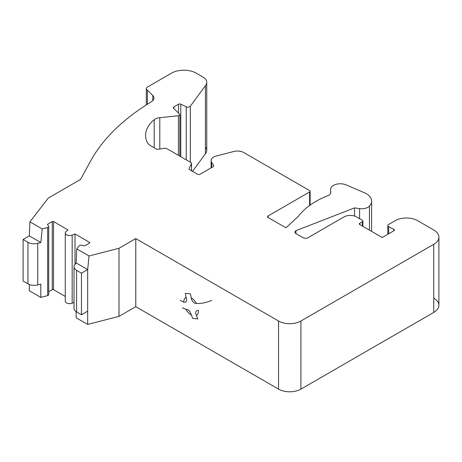 <?xml version="1.0" encoding="UTF-8"?>
<svg xmlns="http://www.w3.org/2000/svg" width="462" height="462" viewBox="0 0 462 462"><rect width="100%" height="100%" fill="white"/><g stroke="black" fill="none" stroke-linecap="round" stroke-linejoin="round"><path stroke-width="0.69" d="M47.817 224.994L47.817 224.139A0.878 0.508 0 0 0 47.557 224.497A0.878 0.508 0 0 0 47.609 224.671L48.602 226.241A1.756 1.016 180 0 1 48.712 226.588A1.756 1.016 180 0 1 47.667 227.518L42.204 228.921L40.812 242.538L37.734 243.33A8.778 5.07 180 0 1 27.957 242.284L23.1 239.483L29.308 235.897L29.926 221.835L48.244 198.083L80.527 179.447L90.529 161.146A263.38 152.062 180 0 1 144.999 105.781L151.75 101.409A8.778 5.07 0 0 0 153.967 98.036A8.778 5.07 0 0 0 152.795 95.507L147.384 90.096A3.69 2.131 180 0 1 146.304 88.589A3.69 2.131 180 0 1 147.384 87.081L171.471 73.175A17.556 10.135 180 0 1 196.304 73.175L202.893 76.981A13.167 7.606 180 0 1 206.745 82.357A13.167 7.606 180 0 1 205.417 85.689L205.417 153.788A13.167 7.606 0 0 0 206.745 150.456L206.745 82.357M119 248.273L119 316.372L135.776 306.687L135.776 238.583L119 248.273L89.05 255.971L87.665 269.589L81.456 273.175L76.6 270.368A8.778 5.07 180 0 1 74.03 266.788A8.778 5.07 180 0 1 74.786 264.726L76.161 262.947L76.779 248.879L79.21 245.726A1.756 1.016 180 0 1 81.416 245.189L84.142 245.761A0.878 0.508 0 0 0 85.066 245.64L89.524 243.064A0.878 0.508 0 0 0 89.784 242.706A0.878 0.508 0 0 0 89.524 242.348L75 233.963L72.176 235.106A4.389 2.535 180 0 1 67.631 235.279A4.389 2.535 180 0 1 65.269 233.027A4.389 2.535 180 0 1 66.066 231.578L68.041 229.943L53.517 221.558A0.878 0.508 0 0 0 52.275 221.558L52.275 289.662A0.878 0.508 180 0 1 53.517 289.662L53.517 221.558M37.734 243.33L37.734 284.91L40.812 284.118L40.812 297.378L47.667 295.616A1.756 1.016 0 0 0 48.712 294.687L48.712 226.588M65.269 233.027L65.269 301.132A4.389 2.535 0 0 0 67.631 303.378A4.389 2.535 0 0 0 72.176 303.205L74.03 302.454M75 264.443L75 233.963M76.161 262.947L87.665 269.589L87.665 311.163L81.456 314.749L76.6 311.948A8.778 5.07 180 0 1 74.03 308.362L74.03 266.788M37.734 284.91A8.778 5.07 180 0 1 27.957 283.859L23.1 281.058L23.1 239.483M87.665 311.163L87.665 324.428L119 316.372L135.776 306.687L278.557 389.119L135.776 306.687M81.456 273.175L81.456 314.749M87.665 324.428L76.161 317.787L76.161 311.671M362.364 226.039L362.364 221.743L359.886 223.169L359.886 224.607L382.23 237.508L393.907 230.763A1.756 1.016 0 0 0 394.421 230.047A1.756 1.016 0 0 0 393.809 229.279L388.715 226.761A2.633 1.519 180 0 1 387.797 225.606A2.633 1.519 180 0 1 388.565 224.526L395.264 220.663A15.8 9.125 180 0 1 417.613 220.663L433.754 229.984A17.556 10.135 0 0 1 438.9 237.15L438.9 305.249A17.556 10.135 0 0 1 433.754 312.422L300.906 389.119L433.754 312.422L433.754 244.317L300.906 321.021L300.906 389.119A15.8 9.125 180 0 1 278.557 389.119L278.557 321.021L135.776 238.583M295.94 233.57L295.94 230.7A3.511 2.027 0 0 0 294.912 232.132A3.511 2.027 0 0 0 295.94 233.57L303.078 237.687A3.511 2.027 0 0 0 308.044 237.687L344.051 216.903A8.778 5.07 180 0 1 356.468 216.903L362.364 220.305A1.761 1.016 0 0 1 362.878 221.021A1.761 1.016 0 0 1 362.364 221.743M354.516 216.054L354.516 207.888L295.94 230.7M309.598 205.498L309.598 191.99L268.006 216.002A1.761 1.016 0 0 0 267.492 216.724A1.761 1.016 0 0 0 268.006 217.44L285.961 227.806L298.377 216.337A83.403 48.152 180 0 1 328.02 195.605A6.145 3.552 0 0 0 330.705 192.671A6.145 3.552 0 0 0 330.705 192.608L330.607 189.437A9.656 5.573 180 0 1 330.607 189.339A9.656 5.573 180 0 1 335.926 184.355A9.656 5.573 180 0 1 346.026 184.864L364.241 192.683A18.237 10.528 180 0 1 371.598 201.132A18.237 10.528 180 0 1 369.456 206.087A8.778 5.07 180 0 1 359.586 208.616L354.516 207.888M213.652 166.251L213.652 165.552L211.642 162.364A8.778 5.07 180 0 1 211.111 160.632A8.778 5.07 180 0 1 216.32 156L233.934 151.472A8.778 5.07 180 0 1 243.711 152.518L309.598 190.558A1.761 1.016 0 0 1 310.112 191.274A1.761 1.016 0 0 1 309.598 191.99M191.476 170.744L191.476 163.577L189.114 168.665A1.761 1.016 180 0 0 189.056 168.93A1.761 1.016 180 0 0 189.57 169.646L197.54 174.249A1.761 1.016 180 0 0 200.029 174.249L213.242 166.62A1.761 1.016 180 0 0 213.762 165.898A1.761 1.016 180 0 0 213.652 165.552M178.499 113.109L178.499 104.245L173.833 106.936A1.761 1.016 180 0 0 173.319 107.658A1.761 1.016 180 0 0 173.556 108.166L179.626 114.235A1.756 1.016 180 0 1 179.862 114.743A1.756 1.016 180 0 1 178.419 115.737L159.794 117.689A8.778 5.07 0 0 0 154.204 119.745A46.529 26.865 0 0 0 145.617 135.291A46.529 26.865 0 0 0 146.997 141.788A15.8 9.125 0 0 0 151.155 146.032L156.381 149.047A1.761 1.016 180 0 0 158.079 149.313L164.928 148.25A1.761 1.016 0 0 1 166.626 148.516L191.02 162.601A1.761 1.016 0 0 1 191.534 163.317A1.761 1.016 0 0 1 191.476 163.577M147.384 104.239L147.384 90.096M40.812 297.378L29.308 290.737L29.308 284.5M278.557 321.021A15.8 9.125 0 0 0 300.906 321.021M433.754 244.317A17.556 10.135 0 0 0 438.9 237.15M359.886 224.607A1.761 1.016 180 0 1 359.367 223.891A1.761 1.016 180 0 1 359.886 223.169M178.499 104.245A1.761 1.016 180 0 1 180.775 104.141L186.238 106.786A2.61 1.507 0 0 0 190.321 106.22L205.417 85.689M29.926 221.835L42.204 228.921M47.817 224.139L52.275 221.558M76.779 248.879L89.05 255.971M180.775 156.682L180.775 104.141M205.417 153.788L192.51 171.344L205.417 153.788A13.167 7.606 180 0 0 205.417 147.124M65.269 296.442L53.517 289.662M52.275 289.662L48.712 291.718M29.308 235.897L40.812 242.538M191.222 314.957A10.453 6.035 60 0 1 185.891 309.321L186.815 309.413A4.354 2.512 60 0 1 190.841 313.669L192.741 318.439L197.863 318.953L195.963 314.177A4.354 2.512 60 0 1 196.627 310.695A4.354 2.512 60 0 1 197.632 310.499L198.556 310.591A10.453 6.035 60 0 1 196.344 315.471M211.723 300.398C205.977 302.749 200.883 303.771 196.437 303.453L195.513 303.361A4.354 2.512 60 0 1 191.493 299.11L190.419 293.861L185.297 293.347L186.371 298.596A4.354 2.512 60 0 1 185.701 302.084A4.354 2.512 60 0 1 184.702 302.281L183.778 302.188A10.453 6.035 60 0 1 185.99 297.309M185.891 309.321L182.426 307.802M180.215 300.317L183.778 302.188M433.754 298.082A17.556 10.135 180 0 1 433.754 312.422M300.906 389.119A15.8 9.125 180 0 1 278.557 389.119M113.473 317.792L119 316.372M47.667 227.518L47.667 295.616M72.176 303.205L72.176 235.106M89.524 242.348L89.524 243.064M76.6 270.368L76.6 311.948M27.957 242.284L27.957 283.859M359.586 218.699L359.586 208.616M369.456 230.134L369.456 206.087M330.607 193.301L330.607 189.437M211.642 167.544L211.642 162.364M189.114 168.665L189.114 169.19M154.204 147.794L154.204 119.745M159.794 149.047L159.794 117.689M178.419 155.324L178.419 115.737M173.833 106.936L173.833 108.443M268.006 216.002L268.006 217.44M388.715 226.761L388.715 233.76M393.809 230.821L393.809 229.279M186.238 159.835L186.238 106.786M190.321 106.22L190.321 162.197M152.795 95.507L152.795 100.572M191.112 297.823A10.453 6.035 60 0 1 196.437 303.453M371.598 201.132L371.598 231.37M330.607 189.339L330.607 193.307M211.111 160.632L211.111 167.85M179.862 156.156L179.862 114.743M146.304 104.938L146.304 88.589M387.797 234.292L387.797 225.606M191.534 170.778L191.534 163.317M362.878 226.334L362.878 221.021M310.112 205.128L310.112 191.274"/></g></svg>
